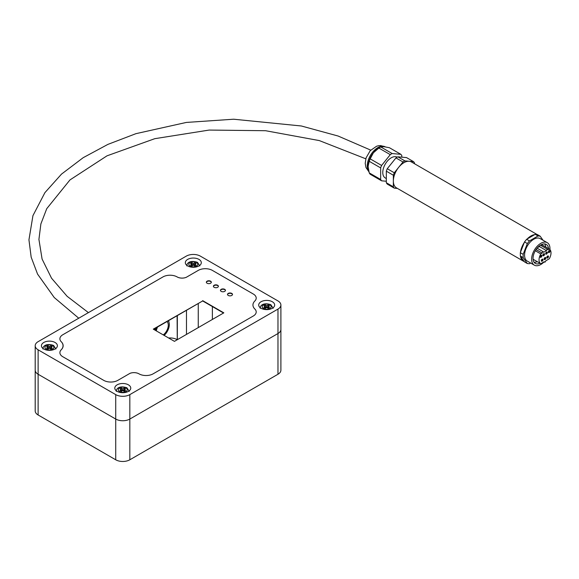 <?xml version="1.0" encoding="UTF-8"?>
<svg xmlns="http://www.w3.org/2000/svg" width="579" height="579" viewBox="0 0 579 579"><rect width="100%" height="100%" fill="white"/><g stroke="black" fill="none" stroke-linecap="round" stroke-linejoin="round"><path stroke-width="0.87" d="M168.663 320.585A11.971 6.912 -60 0 1 168.865 322.004M154.825 330.03A10.14 5.855 -60 0 1 155.31 328.293M154.94 330.095A9.93 5.732 -60 0 1 155.469 328.199M168.2 320.853A9.93 5.732 -60 0 1 164.125 335.4M155.505 330.421A9.93 5.732 -60 0 1 156.359 327.685M156.352 330.913A8.497 4.907 -60 0 1 157.611 326.969M166.955 321.569A8.497 4.907 -60 0 1 163.271 334.908M191.91 262.656L191.91 264.285L190.498 263.467L191.91 262.656L193.321 263.467L194.732 262.656L194.732 264.285L196.143 265.095L194.732 265.913L193.321 265.095L194.732 264.285L194.732 265.913M193.321 263.467L193.321 265.095L191.91 265.913L190.498 265.095L191.91 264.285L193.321 265.095M191.91 264.285L191.91 265.913M194.732 262.656L196.143 263.467L194.732 264.285M265.276 305.01L265.276 306.638L263.865 305.828L265.276 305.01L266.687 305.828L268.099 305.01L268.099 306.638L269.51 307.456L268.099 308.274L266.687 307.456L268.099 306.638L268.099 308.274M266.687 305.828L266.687 307.456L265.276 308.274L263.865 307.456L265.276 306.638L266.687 307.456M265.276 306.638L265.276 308.274M268.099 305.01L269.51 305.828L268.099 306.638M121.366 388.096L121.366 389.725L119.954 388.914L121.366 388.096L122.777 388.914L124.188 388.096L124.188 389.725L125.6 390.543L124.188 391.361L122.777 390.543L124.188 389.725L124.188 391.361M122.777 388.914L122.777 390.543L121.366 391.361L119.954 390.543L121.366 389.725L122.777 390.543M121.366 389.725L121.366 391.361M124.188 388.096L125.6 388.914L124.188 389.725M47.999 345.743L47.999 347.371L46.588 346.553L47.999 345.743L49.41 346.553L50.822 345.743L50.822 347.371L52.233 348.182L50.822 348.999L49.41 348.182L50.822 347.371L50.822 348.999M49.41 346.553L49.41 348.182L47.999 348.999L46.588 348.182L47.999 347.371L49.41 348.182M47.999 347.371L47.999 348.999M50.822 345.743L52.233 346.553L50.822 347.371M540.793 263.698A8.468 4.885 -60 0 1 540.793 253.92L542.205 253.11A0.999 0.579 -60 0 1 542.639 252.104A0.999 0.579 -60 0 1 543.406 251.836A0.999 0.579 -60 0 1 543.616 252.292L546.482 250.635A0.999 0.579 -60 0 1 546.916 249.636A0.999 0.579 -60 0 1 547.683 249.368A0.999 0.579 -60 0 1 547.893 249.824L549.261 249.035A8.468 4.885 -60 0 1 549.261 258.806L545.729 260.847A0.999 0.579 -60 0 1 545.295 261.846A0.999 0.579 -60 0 1 544.528 262.113A0.999 0.579 -60 0 1 544.318 261.657L540.793 263.698L533.737 259.624A8.468 4.885 120 0 1 533.056 259.074M542.993 259.703A1.194 0.695 120 0 0 542.747 259.153A1.194 0.695 120 0 0 541.553 259.848A1.194 0.695 120 0 0 541.553 261.23A1.194 0.695 120 0 0 542.472 260.905A1.194 0.695 120 0 0 542.993 259.703M547.372 252.618A1.194 0.695 120 0 0 547.119 252.068A1.194 0.695 120 0 0 545.925 252.755A1.194 0.695 120 0 0 545.925 254.138A1.194 0.695 120 0 0 546.844 253.819A1.194 0.695 120 0 0 547.372 252.618M541.864 255.795A1.194 0.695 120 0 0 541.618 255.245A1.194 0.695 120 0 0 540.424 255.932A1.194 0.695 120 0 0 540.424 257.315A1.194 0.695 120 0 0 541.343 256.996A1.194 0.695 120 0 0 541.864 255.795M545.816 258.075A1.194 0.695 120 0 0 545.57 257.525A1.194 0.695 120 0 0 544.369 258.22A1.194 0.695 120 0 0 544.369 259.602A1.194 0.695 120 0 0 545.295 259.276A1.194 0.695 120 0 0 545.816 258.075M550.05 251.069A1.194 0.695 120 0 0 549.804 250.519A1.194 0.695 120 0 0 548.602 251.214A1.194 0.695 120 0 0 548.602 252.596A1.194 0.695 120 0 0 549.529 252.27A1.194 0.695 120 0 0 550.05 251.069M544.549 254.246A1.194 0.695 120 0 0 544.296 253.696A1.194 0.695 120 0 0 543.102 254.391A1.194 0.695 120 0 0 543.102 255.773A1.194 0.695 120 0 0 544.028 255.448A1.194 0.695 120 0 0 544.549 254.246M548.501 256.526A1.194 0.695 120 0 0 548.248 255.976A1.194 0.695 120 0 0 547.054 256.671A1.194 0.695 120 0 0 547.054 258.053A1.194 0.695 120 0 0 547.973 257.727A1.194 0.695 120 0 0 548.501 256.526M547.683 249.368L540.634 245.293A0.999 0.579 120 0 0 540.287 245.272M539.852 245.568A0.999 0.579 120 0 0 539.425 246.567L537.558 247.638M546.482 250.635L539.425 246.567M549.261 249.035L542.205 244.96L541.126 245.583M537.232 261.636A10.972 6.333 -60 0 1 534.077 262.294M544.687 243.925A10.972 6.333 -60 0 1 545.693 246.98M540.055 263.271A10.972 6.333 -60 0 1 535.307 263.423A10.972 6.333 -60 0 1 535.307 250.75A10.972 6.333 -60 0 1 546.279 244.418A10.972 6.333 -60 0 1 548.516 248.608M535.307 250.75L540.793 253.92M542.277 259.146A1.194 0.695 -60 0 1 542.291 259.298A1.194 0.695 -60 0 1 541.314 260.825M546.656 252.06A1.194 0.695 -60 0 1 546.663 252.205A1.194 0.695 -60 0 1 545.686 253.74M541.148 255.238A1.194 0.695 -60 0 1 541.162 255.382A1.194 0.695 -60 0 1 540.185 256.917M545.1 257.517A1.194 0.695 -60 0 1 545.114 257.662A1.194 0.695 -60 0 1 544.137 259.197M549.333 250.512A1.194 0.695 -60 0 1 549.348 250.664A1.194 0.695 -60 0 1 548.364 252.191M543.833 253.689A1.194 0.695 -60 0 1 543.84 253.834A1.194 0.695 -60 0 1 542.863 255.368M547.785 255.976A1.194 0.695 -60 0 1 547.792 256.121A1.194 0.695 -60 0 1 546.815 257.648M542.205 253.11L536.06 249.556M544.115 261.874A12.97 7.491 -60 0 1 534.308 265.153A12.97 7.491 -60 0 1 534.308 250.179A12.97 7.491 -60 0 1 547.278 242.688A12.97 7.491 -60 0 1 549.963 248.63A12.97 7.491 -60 0 1 549.927 249.571M534.308 265.153L527.252 261.078A12.97 7.491 -60 0 1 527.252 246.104A12.97 7.491 -60 0 1 540.221 238.613L547.278 242.688M520.333 255.976L520.333 252.683L523.155 254.311L523.155 257.604L520.333 255.976L524.509 261.911L527.331 263.539L529.445 263.727L530.646 263.04M535.206 234.336L537.326 234.524L540.149 236.152L538.029 235.964L535.206 234.336L526.622 239.293L529.445 240.922L527.331 243.556L524.509 241.928L526.622 239.293M538.029 235.964L529.445 240.922M543.008 240.22L540.149 236.152M527.331 243.556L523.155 254.311M523.155 257.604L527.331 263.539M524.509 241.928L520.333 252.683M386.041 178.397L385.252 177.941A11.971 6.912 -60 0 1 385.223 164.168A11.971 6.912 -60 0 1 397.165 157.177M386.193 181.234L381.604 180.822L370.176 174.228A16.559 9.561 -60 0 1 369.228 172.882L368.099 166.434A14.967 8.642 -60 0 1 373.39 152.798A14.967 8.642 -60 0 1 378.68 148.108L379.81 147.457A16.559 9.561 -60 0 1 380.758 146.95L383.971 146.69L389.443 147.732L400.871 154.325A16.559 9.561 -60 0 1 401.819 155.671L401.819 157.032M368.099 166.434L369.228 161.295A16.559 9.561 -60 0 1 370.176 158.856L373.39 152.798L378.861 148.05A16.559 9.561 -60 0 1 379.81 147.457M397.44 188.436L394.299 188.153L387.264 184.093A16.559 9.561 -60 0 1 386.323 182.747L386.323 171.167A16.559 9.561 -60 0 1 387.264 168.721L395.956 157.915A16.559 9.561 -60 0 1 397.845 156.822L404.88 160.882L413.572 161.657A16.559 9.561 -60 0 1 414.521 163.003L414.521 163.734M397.845 156.822L406.538 157.597L413.572 161.657M386.323 171.167L393.351 175.227A16.559 9.561 -60 0 1 394.299 172.781L402.991 161.975A16.559 9.561 -60 0 1 404.88 160.882M387.264 168.721L394.299 172.781M395.956 157.915L402.991 161.975M394.299 188.153A16.559 9.561 -60 0 1 393.351 186.807L393.351 175.227M386.323 182.747L393.351 186.807M369.228 161.295L380.656 167.896L380.656 179.476L369.228 172.882M378.861 148.05L390.289 154.644L381.604 165.456L370.176 158.856M380.656 167.896A16.559 9.561 -60 0 1 381.604 165.456M390.289 154.644A16.559 9.561 -60 0 1 392.186 153.551L380.758 146.95M381.604 180.822A16.559 9.561 -60 0 1 380.656 179.476M400.871 154.325L392.186 153.551M520.463 256.157A14.967 8.642 120 0 0 523.438 261.18A14.967 8.642 120 0 0 524.263 261.563M534.714 234.618A14.967 8.642 120 0 0 527.114 239.011M524.263 242.558A14.967 8.642 120 0 0 520.463 252.35M537.095 234.509L411.416 161.946A14.967 8.642 120 0 0 399.886 165.956A14.967 8.642 120 0 0 393.351 181.017A14.967 8.642 120 0 0 396.456 187.864L523.438 261.18M177.333 339.692L177.333 315.577M186.481 310.301L186.481 334.409M177.261 339.728L177.094 315.714M38.12 414.984L115.72 459.784A9.973 5.761 0 0 0 129.826 459.784L129.826 419.051A9.973 5.761 180 0 1 115.72 419.051L38.12 374.251A9.973 5.761 180 0 1 35.196 370.176L35.196 410.909A9.973 5.761 0 0 0 38.12 414.984L38.12 374.251A9.973 5.761 180 0 1 35.196 370.176L35.196 345.743A9.973 5.761 0 0 0 38.12 349.817L115.72 394.617A9.973 5.761 0 0 0 129.826 394.617L277.978 309.085A9.973 5.761 0 0 0 280.895 305.01A9.973 5.761 0 0 0 277.978 300.942L200.377 256.135A9.973 5.761 0 0 0 186.264 256.135L38.12 341.668A9.973 5.761 0 0 0 35.196 345.743M280.895 305.01L280.895 329.451A9.973 5.761 180 0 1 277.978 333.526L129.826 419.051L277.978 333.526L277.978 374.251A9.973 5.761 0 0 0 280.895 370.176L280.895 329.451A9.973 5.761 180 0 1 277.978 333.526L277.978 309.085M168.634 338.006A9.973 5.761 180 0 1 177.094 339.634M129.826 459.784L277.978 374.251M139.003 373.846A7.129 4.118 0 0 0 130.029 373.317L117.834 380.36A9.973 5.761 0 0 1 103.728 380.36L62.814 356.736A9.973 5.761 0 0 1 59.89 352.662A9.973 5.761 0 0 0 62.814 356.736L103.728 380.36A9.973 5.761 0 0 0 117.834 380.36L129.92 373.383A7.035 4.06 0 0 1 138.779 373.716L139.003 373.846A9.973 5.761 0 0 0 153.109 373.846L253.284 316.011A9.973 5.761 0 0 0 256.207 311.936A9.973 5.761 0 0 0 254.832 309.027L254.832 309.027A13.737 7.932 0 0 1 252.951 305.01A13.867 8.005 0 0 0 254.528 308.737A9.973 5.761 0 0 1 256.207 311.936L256.207 311.936A9.973 5.761 0 0 1 253.284 316.011L153.109 373.846A9.973 5.761 0 0 1 139.003 373.846M61.41 341.878A9.973 5.761 0 0 1 59.89 338.816A9.973 5.761 0 0 1 62.814 334.742L162.988 276.907A9.973 5.761 0 0 1 177.094 276.907L177.239 276.994A6.883 3.973 0 0 0 186.525 277.167L198.257 270.393A9.973 5.761 0 0 1 212.37 270.393L253.284 294.016A9.973 5.761 0 0 1 256.207 298.091A9.973 5.761 0 0 1 254.673 301.16L254.673 301.167A13.867 8.005 0 0 0 252.943 305.024A13.737 7.932 0 0 1 254.832 301A9.973 5.761 0 0 0 256.207 298.091A9.973 5.761 0 0 0 253.284 294.016L212.37 270.393A9.973 5.761 0 0 0 198.257 270.393L186.351 277.269A7.049 4.067 0 0 1 177.094 276.907A9.973 5.761 0 0 0 162.988 276.907L62.814 334.742A9.973 5.761 0 0 0 59.89 338.816A9.973 5.761 0 0 0 61.258 341.733A13.737 7.932 0 0 1 63.147 345.743A13.737 7.932 0 0 1 61.258 349.752A9.973 5.761 0 0 0 59.89 352.662A9.973 5.761 0 0 1 61.179 349.832A14.453 8.345 0 0 0 63.046 345.728A14.453 8.345 0 0 0 61.41 341.878L61.41 341.885M187.676 265.913A7.983 4.61 180 0 1 185.338 262.656A7.983 4.61 180 0 1 193.321 258.046A7.983 4.61 180 0 1 201.304 262.656A7.983 4.61 180 0 1 196.375 266.912A7.983 4.61 180 0 1 187.676 265.913M43.765 348.999A7.983 4.61 180 0 1 41.427 345.743A7.983 4.61 180 0 1 49.41 341.132A7.983 4.61 180 0 1 57.393 345.743A7.983 4.61 180 0 1 52.465 349.998A7.983 4.61 180 0 1 43.765 348.999M117.132 391.361A7.983 4.61 180 0 1 114.794 388.096A7.983 4.61 180 0 1 122.777 383.493A7.983 4.61 180 0 1 130.76 388.096A7.983 4.61 180 0 1 125.831 392.359A7.983 4.61 180 0 1 117.132 391.361M261.042 308.274A7.983 4.61 180 0 1 258.704 305.01A7.983 4.61 180 0 1 266.687 300.407A7.983 4.61 180 0 1 274.67 305.01A7.983 4.61 180 0 1 269.742 309.273A7.983 4.61 180 0 1 261.042 308.274M129.826 394.617L129.826 419.051A9.973 5.761 180 0 1 115.72 419.051L115.72 459.784M38.12 349.817L38.12 374.251L115.72 419.051L115.72 394.617M218.37 286.439A2.497 1.44 0 0 0 215.895 285.165A2.497 1.44 0 0 0 213.419 286.439M214.129 287.293A2.497 1.44 180 0 1 213.398 286.279A2.497 1.44 180 0 1 215.895 284.839A2.497 1.44 180 0 1 218.392 286.279A2.497 1.44 180 0 1 216.85 287.611A2.497 1.44 180 0 1 214.129 287.293M225.426 290.513A2.497 1.44 0 0 0 222.951 289.239A2.497 1.44 0 0 0 220.469 290.513M221.185 291.367A2.497 1.44 180 0 1 220.454 290.347A2.497 1.44 180 0 1 222.951 288.914A2.497 1.44 180 0 1 225.441 290.347A2.497 1.44 180 0 1 223.907 291.678A2.497 1.44 180 0 1 221.185 291.367M211.321 282.364A2.497 1.44 0 0 0 208.838 281.09A2.497 1.44 0 0 0 206.363 282.364M207.079 283.225A2.497 1.44 180 0 1 206.348 282.205A2.497 1.44 180 0 1 208.838 280.764A2.497 1.44 180 0 1 211.335 282.205A2.497 1.44 180 0 1 209.793 283.536A2.497 1.44 180 0 1 207.079 283.225M232.483 294.588A2.497 1.44 0 0 0 230.001 293.307A2.497 1.44 0 0 0 227.525 294.588M228.242 295.442A2.497 1.44 180 0 1 227.511 294.422A2.497 1.44 180 0 1 230.001 292.981A2.497 1.44 180 0 1 232.497 294.422A2.497 1.44 180 0 1 230.956 295.753A2.497 1.44 180 0 1 228.242 295.442M223.545 313.015L202.664 300.957L153.565 329.306M202.664 300.631L223.827 312.848L174.445 341.357L153.283 329.14L202.664 300.957M196.498 262.453A4.487 2.591 180 0 1 194.479 266.789A4.487 2.591 180 0 1 188.986 263.611A4.487 2.591 180 0 1 196.498 262.453M269.865 304.807A4.487 2.591 180 0 1 267.853 309.143A4.487 2.591 180 0 1 262.352 305.973A4.487 2.591 180 0 1 269.865 304.807M125.947 387.894A4.487 2.591 180 0 1 123.935 392.229A4.487 2.591 180 0 1 118.442 389.059A4.487 2.591 180 0 1 125.947 387.894M52.58 345.54A4.487 2.591 180 0 1 50.568 349.875A4.487 2.591 180 0 1 45.075 346.698A4.487 2.591 180 0 1 52.58 345.54M368.823 171.442A14.967 8.642 -60 0 1 371.248 154.072A14.967 8.642 -60 0 1 385.267 146.849L380.62 145.575L378.5 145.727L376.589 146.234L370.213 150.685L366.073 157.886L365.211 163.343L365.957 167.49L368.91 171.782M198.257 303.497L198.257 327.613M212.37 319.463L212.37 306.559M186.836 265.913C186.829 262.396 191.027 260.123 197.49 262.352L199.806 265.913M260.203 308.274C260.195 304.757 264.393 302.484 270.856 304.713L273.172 308.274M116.292 391.361C116.278 387.843 120.475 385.571 126.946 387.8L129.262 391.361M42.926 348.999C42.911 345.482 47.109 343.209 53.579 345.439L55.895 348.999M544.528 262.113L544.028 261.831M543.406 251.836L537.088 248.188M88.421 312.631L67.121 296.303L51.531 278.202L42.079 259.03L38.923 239.402L40.877 223.928L46.747 208.664L69.972 179.924L107.014 155.823L154.767 138.685L209.157 130.065L265.587 130.716L319.311 140.588L365.798 158.805M78.744 318.211L54.245 297.534L37.555 274.084L31.172 257.185L28.95 239.836L32.938 215.656L44.916 192.633L61.504 174.113L83.188 157.683L107.882 144.395L135.927 133.669L186.351 122.43L233.627 119.216L301.341 125.983L338.085 136.022L370.734 150.127"/></g></svg>
